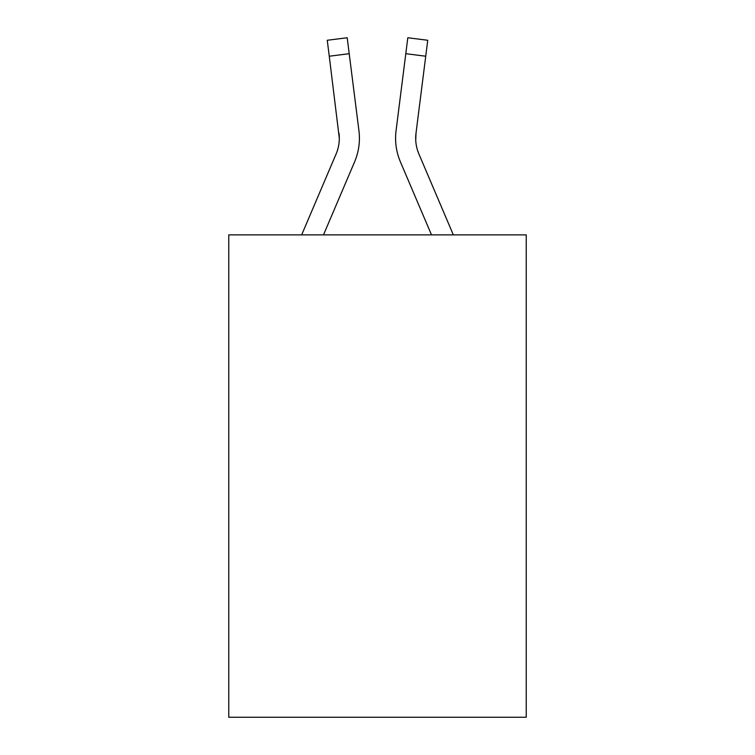 <?xml version="1.0" encoding="UTF-8"?>
<svg xmlns="http://www.w3.org/2000/svg" width="755" height="755" viewBox="0 0 755 755"><rect width="100%" height="100%" fill="white"/><g stroke="black" fill="none" stroke-linecap="round" stroke-linejoin="round"><path stroke-width="1.13" d="M526.235 234.88L526.235 717.25L228.765 717.25L228.765 234.88L526.235 234.88M323.499 234.88L354.595 161.863A60.296 60.296 0 0 0 358.936 130.681L349.206 53.699L329.265 56.219L327.255 40.27L347.196 37.75L349.206 53.699M358.634 128.274L358.936 130.681M431.501 234.88L400.405 161.863A60.296 60.296 0 0 1 396.064 130.681L407.804 37.75L427.745 40.27L425.735 56.219L405.794 53.699M415.731 140.203L416.005 133.201L425.735 56.219M418.902 153.992A40.194 40.194 0 0 1 415.684 138.316L416.005 133.201A40.194 40.194 0 0 0 418.902 153.992A40.194 40.194 0 0 1 415.684 138.316A40.194 40.194 0 0 0 418.902 153.992A40.194 40.194 0 0 1 415.684 138.316A40.194 40.194 0 0 0 418.902 153.992A40.194 40.194 0 0 1 415.684 138.316A40.194 40.194 0 0 0 418.902 153.992A40.194 40.194 0 0 1 415.684 138.316A40.194 40.194 0 0 0 418.902 153.992A40.194 40.194 0 0 1 415.684 138.316A40.194 40.194 0 0 0 418.902 153.992A40.194 40.194 0 0 1 415.684 138.316A40.194 40.194 0 0 0 418.902 153.992A40.194 40.194 0 0 1 415.684 138.316A40.194 40.194 0 0 0 418.902 153.992A40.194 40.194 0 0 1 415.684 138.316A40.194 40.194 0 0 0 418.902 153.992A40.194 40.194 0 0 1 415.684 138.316A40.194 40.194 0 0 0 418.902 153.992A40.194 40.194 0 0 1 415.684 138.316A40.194 40.194 0 0 0 418.902 153.992A40.194 40.194 0 0 1 415.684 138.316A40.194 40.194 0 0 0 418.902 153.992A40.194 40.194 0 0 1 415.684 138.316A40.194 40.194 0 0 0 418.902 153.992L453.34 234.88M301.66 234.88L336.098 153.992A40.194 40.194 0 0 0 339.316 138.316L329.265 56.219M336.098 153.992A40.194 40.194 0 0 0 339.316 138.316A40.194 40.194 0 0 1 336.098 153.992A40.194 40.194 0 0 0 339.316 138.316A40.194 40.194 0 0 1 336.098 153.992A40.194 40.194 0 0 0 339.316 138.316A40.194 40.194 0 0 1 336.098 153.992A40.194 40.194 0 0 0 338.995 133.201L339.316 138.316M395.658 141.185L395.592 138.212M396.064 130.681L396.366 128.274M327.255 40.27L347.196 37.75M407.804 37.75L427.745 40.27"/></g></svg>
